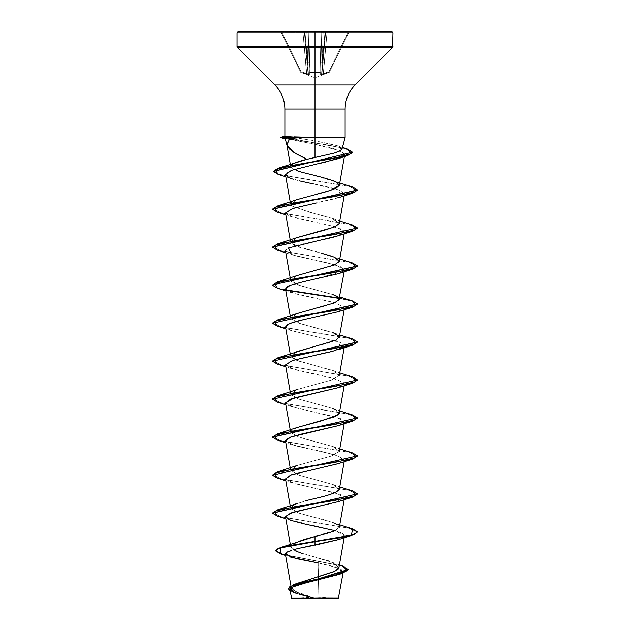 <?xml version="1.0" encoding="UTF-8"?>
<svg xmlns="http://www.w3.org/2000/svg" width="630" height="630" viewBox="0 0 630 630"><rect width="100%" height="100%" fill="white"/><g stroke="black" fill="none" stroke-linecap="round" stroke-linejoin="round"><path stroke-width="0.47" stroke-dasharray="3.15 2.36" d="M320.694 71.718L320.111 71.985L320.694 71.718L321.733 32.122L320.646 73.576L321.733 32.122L320.694 71.718L321.733 32.122L321.103 31.854L320.056 71.985L315 72.379L309.873 72.3L308.897 31.854L321.103 31.854L308.897 31.854L309.944 71.985L315 72.379L320.056 71.985L321.103 31.854L320.056 71.985L320.694 71.718L320.056 71.985L321.103 31.854L321.733 32.122L320.694 71.718L320.056 71.985L309.944 71.985L308.897 31.854L308.267 32.122L309.354 73.576L308.267 32.122L309.354 73.576L308.267 32.122L309.306 71.718L309.944 71.985L309.306 71.718L308.267 32.122L308.897 31.854L309.944 71.985L309.306 71.718A0.638 0.606 -1.5 0 0 309.873 72.3L309.881 74.159L309.07 74.482L301.069 72.694L308.188 74.482L309.881 74.159L309.873 72.3L315 72.694L309.873 72.3L315 72.694L315 77.766L315 72.694L320.127 72.3L320.119 74.159L320.93 74.482L329.112 72.3L329.482 71.985L328.907 71.718L328.931 72.694L321.812 74.482L320.119 74.159L320.127 72.3L315 72.694L315 77.766L315 72.694L320.127 72.3A0.638 0.606 1.5 0 0 320.694 71.718A0.638 0.606 -178.5 0 1 320.127 72.3L320.119 74.159A0.638 0.606 1.5 0 0 320.646 73.576L321.733 32.122L325.001 32.083L322.355 62.283L323.143 32.083L322.355 62.283L325.001 32.083L323.143 32.083L321.938 73.899L325.45 32.059L325.001 32.083L322.355 62.283L325.001 32.083L325.631 32.083L321.938 73.899L322.355 62.283L320.938 62.37L322.355 62.283L321.56 73.899L320.646 73.576L321.56 73.899L322.355 62.283L323.143 32.083L321.733 32.122L320.938 62.37L322.355 62.283L320.938 62.37L320.646 73.576A0.638 0.606 -178.5 0 1 320.119 74.159L321.497 74.427L321.56 73.899L320.646 73.576L321.56 73.899L321.497 74.427A0.638 0.599 -64.5 0 0 321.938 73.899L325.631 32.083L348.217 32.122L328.907 71.718L323.308 73.576L327.049 32.122L323.308 73.576L328.907 71.718L348.217 32.122L327.049 32.122L324.403 62.37L322.993 62.283L324.403 62.37L323.308 73.576L321.938 73.899L323.308 73.576L324.403 62.37L327.049 32.122L325.631 32.083L322.993 62.283L324.403 62.37L322.993 62.283L321.938 73.899A0.638 0.599 115.5 0 1 321.497 74.427L329.112 72.3L328.907 71.718L329.474 71.985L349.051 31.854L329.285 72.379L349.051 31.854L348.217 32.122L328.907 71.718L348.217 32.122L349.051 31.854L329.482 71.985L328.907 71.718L323.308 73.576L328.907 71.718L329.474 71.985A0.638 0.63 161.1 0 1 329.112 72.3A0.638 0.63 26 0 0 329.482 71.985L329.482 71.985A0.638 0.63 -154 0 1 329.112 72.3L329.112 72.3A0.638 0.63 -154 0 0 329.482 71.985A0.638 0.63 -18.9 0 1 329.112 72.3L328.907 71.718L329.112 72.3L321.497 74.427A0.638 0.599 115.5 0 0 321.938 73.899A0.638 0.599 -64.5 0 1 321.497 74.427L321.56 73.899L321.497 74.427L320.119 74.159A0.638 0.606 -178.5 0 0 320.646 73.576A0.638 0.606 1.5 0 1 320.119 74.159L320.127 72.3A0.638 0.606 -178.5 0 0 320.694 71.718M315 598.5L315 597.098L315 598.5L336.767 598.5L291.666 598.5L315 598.5L293.233 598.5L315 598.5L315 597.098L315 598.5L336.767 598.5L293.233 598.5L338.334 598.5L315 598.5M317.969 598.13L338.68 598.153L315 598.295L317.969 598.13L318.441 576.773L317.969 598.13M392.962 46.565L315 46.565L392.962 46.565M392.592 47.463L315 47.463L392.592 47.463M355.084 84.971L315 84.971L315 47.463L315 84.971L274.916 84.971L315 84.971L315 109.029L315 84.971L355.084 84.971M284.878 109.029L345.122 109.029L315 109.029L315 137.458L345.122 137.458L315 137.458L315 109.029L284.878 109.029M341.98 149.168L339.861 146.774L333.987 144.75L315 140.821L337.207 145.711L341.862 149.46L333.758 153.208M289.391 138.466L285.374 138.828L289.351 139.348L286.815 144.034L286.981 145.294M285.24 138.813L280.893 137.616L284.886 136.198M288.241 588.546L296.683 593.413L315 598.295L298.636 593.31L291.359 588.326L296.242 583.711M338.932 567.709L332.719 562.551L298.675 552.242L290.784 547.092L298.148 541.524M300.242 540.776L301.628 540.319M307.172 538.642L309.015 538.13M335.176 530.602L339.357 527.263L337.633 524.695C329.584 521.199 320.702 518.466 310.984 516.505L298.155 512.891L290.643 508.268L294.218 504.677L304.904 501.086M339.357 489.274L332.971 484.525L298.525 475.028L290.643 470.279L297.029 465.531L331.474 456.033L339.357 451.285L333.333 446.67L298.675 437.086L290.643 432.29L296.635 427.683M339.357 413.288L332.12 408.24L298.407 399.01L290.832 394.829L290.643 394.301L297.029 389.553L331.474 380.055L339.357 375.307L334.672 371.22L295.738 360.037L290.643 356.312L296.761 351.658M310.763 347.61L328.128 343.114L339.239 337.704M339.357 337.318L334.53 333.175L300.408 323.678L290.643 318.323L295.517 314.165L327.899 305.188L338.806 300.384M339.357 299.329L333.743 294.864L301.274 285.949L291.288 281.492L290.643 280.334L296.533 275.767L329.766 266.64L339.05 262.08M297.108 237.565L290.745 241.463L294.123 245.361L321.316 253.166L300.061 247.59L290.643 242.345L296.651 237.73M339.357 223.343L330.222 217.665L312.11 212.869L291.745 205.939L290.643 204.356L297.88 199.308L316.394 194.253M339.775 182.976L296.84 170.517L291.343 167.714L290.682 166.588L291.43 164.918M289.351 139.348L314.929 144.254C314.591 144.404 328.852 146.617 340.578 150.893L344.736 154.578L342.121 157.059L340.578 150.893L314.929 144.254L280.893 137.616L327.702 144.979L345.256 148.664L352.461 152.342M324.576 162.32L322.009 162.894M320.213 163.296L316.118 164.186M285.469 174.738L288.808 177.581L299.14 180.834L293.233 179.251M338.444 235.699L344.248 230.95L332.923 226.202L291.564 216.704L285.752 211.956L297.077 207.207L338.436 197.71L339.893 190.339L313.709 183.999C324.867 186.118 333.593 188.228 339.893 190.339L344.492 193.977L335.932 198.489L316.228 203.01M285.508 212.979L288.871 215.68C295.565 219.287 326.23 223.508 339.972 228.351L344.492 231.974L338.538 235.667M332.798 237.337L331.435 237.683M320.386 240.14L297.014 245.212L286.012 249.606M285.508 250.96L293.887 255.426L335.617 264.923L344.492 269.955L343.964 270.908L341.476 266.978L327.828 262.962L291.556 254.693L285.831 252.819M343.523 271.309L288.635 285.918M288.099 286.17L287.39 286.555M285.508 288.95L294.281 293.525L336.01 303.022L344.492 307.944L340.665 310.85L330.86 313.795L302.802 319.804M301.038 320.205L298.904 320.717M296.368 321.363L295.675 321.544M285.508 326.939L291.714 330.726L340.184 342.405L344.492 345.941L343.964 346.886M285.508 364.935L294.895 369.684L336.601 379.181L344.492 383.93L338.845 387.521M285.508 402.924L294.895 407.673L336.601 417.17L344.492 421.919L338.916 425.486M285.508 440.913L294.895 445.662L336.601 455.159L344.492 459.908L338.909 463.475M285.508 478.902L294.895 483.651L336.601 493.148L344.492 497.897L338.83 501.496M335.01 530.673L342.24 533.279L344.492 535.886L338.593 539.563M315 545.163L312.409 545.643M301.124 547.84L298.691 548.36M293.454 549.636L291.462 550.203M290.595 550.47L288.619 551.187M285.5 553.211L285.351 553.967M318.638 563.047L318.441 576.773L318.741 563.062L336.822 567.244L343.35 571.418L339.271 574.371M289.863 589.578L297.132 593.901L313.236 598.224L291.375 598.201L314.772 598.279L296.439 593.334L288.225 588.388M293.415 592.484L313.236 598.224L295.336 593.287L290.107 590.995L314.858 598.303L293.06 590.538L291.832 586.648L298.502 582.766M335.018 571.213L337.672 569.559M338.16 569.095L338.105 565.645L328.45 561.007M326.135 560.267L301.754 553.305M294.903 550.675L290.871 546.147L297.903 541.611M342.846 566.087L283.311 554.431L275.586 550.549L283.319 554.431L342.862 566.087M281.2 554.148L341.184 565.89L348.091 569.803L341.176 565.882L281.177 554.148M318.741 563.062L341.46 569.087L337.247 575.111M297.077 548.73L285.721 552.904L290.548 557.085L285.618 555.51M311.96 140.269L294.785 137.458L315 137.458L294.785 137.458L285.012 136.198L295.037 136.875M315 137.458L315 140.821L286.933 136.379M237.408 47.463L315 47.463L237.408 47.463M237.037 46.565L315 46.565L237.037 46.565M238.313 31.5L391.687 31.5M304.148 31.571L303.731 31.5A0.638 0.638 0 0 1 304.369 32.083A0.638 0.638 0 0 0 303.731 31.5A0.638 0.638 0 0 1 304.369 32.083L304.999 32.083L304.999 31.5L306.857 31.5L307.645 62.283L309.062 62.37L309.133 73.891L308.44 73.899L307.645 62.283L309.062 62.37L308.267 32.122L306.857 32.083L308.267 32.122L309.062 62.37L307.645 62.283L306.857 32.083L304.999 32.083L304.999 31.5L304.345 31.5L304.999 31.5L304.999 32.083L304.369 32.083A0.638 0.638 0 0 0 303.731 31.5L302.951 31.5L302.951 32.122L302.951 31.5L281.783 31.5L281.783 32.122L281.783 31.5L280.374 31.5A0.638 0.638 0 0 1 280.948 31.854A0.638 0.638 0 0 0 280.374 31.5A0.638 0.638 0 0 1 280.948 31.854L304.369 32.083A0.638 0.638 0 0 0 303.731 31.5A0.638 0.638 0 0 1 304.369 32.083A0.638 0.638 0 0 0 303.731 31.5A0.638 0.638 0 0 1 304.369 32.083L302.951 32.122L305.597 62.37L307.007 62.283L308.062 73.899L306.692 73.576L305.597 62.37L307.007 62.283L304.369 32.083L302.951 32.122L304.369 32.083L308.44 73.899L304.999 32.083L304.369 32.083L307.007 62.283L304.369 32.083L304.999 32.083L307.645 62.283L306.857 32.083L304.999 32.083L307.645 62.283L304.999 32.083L306.857 32.083L308.062 73.899L304.369 32.083L307.007 62.283L304.369 32.083L307.007 62.283L305.597 62.37L302.951 32.122L280.948 31.854L300.518 71.985L301.093 71.718L281.783 32.122L280.948 31.854L281.783 32.122L301.093 71.718L306.692 73.576L302.951 32.122L281.783 32.122L301.093 71.718L281.783 32.122L302.951 32.122L306.692 73.576L301.093 71.718L300.715 72.379L280.948 31.854A0.638 0.638 0 0 0 280.374 31.5L349.626 31.5L304.274 31.642M280.893 137.301L290.17 138.411L346.807 148.798L290.17 138.419L280.893 137.301L285.043 136.198M296.714 162.241L291.076 165.304M290.839 165.666L290.666 166.485L291.777 168.092L296.572 170.423M336.861 182.322L339.365 185.322M297.108 199.576L291.296 202.663L291.745 205.939L309.661 212.255L332.892 218.571L339.286 223.611M339.775 258.954L332.892 256.56L339.365 261.3M297.108 275.554L290.635 280.303L298.439 285.051L332.892 294.549L339.775 296.943M338.152 297.139L339.373 299.258M297.108 313.543L290.635 318.292L298.439 323.04L332.892 332.538L339.775 334.932M297.108 351.532L290.635 356.281L298.439 361.029L332.892 370.527L339.357 375.275L331.561 380.024L297.108 389.521L290.643 394.27L298.439 399.018L332.892 408.516L338.696 411.603L338.467 414.69M297.108 427.51L290.958 431.022M290.761 431.377L293.816 435.157L304.896 438.937L332.892 446.505L339.357 451.253L331.561 456.002L297.108 465.499L290.643 470.248L298.439 474.996L332.892 484.494L339.357 489.242L331.561 493.991L297.108 503.488L290.643 508.237L298.439 512.985L332.892 522.483L339.042 525.987L337.341 529.491L315 536.5M352.564 528.909L282.019 516.994L272.491 513.025L282.012 516.994L352.54 528.909M272.475 474.878L281.492 478.887L352.548 490.92L282.019 479.005L272.491 475.036M352.564 452.931L282.012 441.016L272.491 437.047L282.004 441.016L352.548 452.931M352.564 414.942L281.5 402.909L272.475 398.9L281.492 402.909L352.54 414.942M272.475 360.911L281.492 364.92L352.548 376.953L282.019 365.038L272.491 361.069M272.475 322.922L281.484 326.931L352.548 338.964L282.012 327.049L272.491 323.08M352.564 300.975L339.05 298.061L352.54 300.975M272.475 284.933L276.011 287.414L286.036 289.902L276.239 287.493L272.491 285.091M352.564 262.986L282.019 251.071L272.491 247.102L282.012 251.071L352.548 262.986M352.564 224.997L282.012 213.082L272.491 209.113L282.012 213.082L352.548 224.997M352.564 187.008L282.665 175.234L273.412 171.313L282.657 175.234L352.54 187.008M357.525 532.177L348.516 528.168L277.46 516.135M357.525 494.188L348.508 490.179L277.452 478.146L347.988 490.061L357.509 494.03M357.525 456.199L348.508 452.19L277.452 440.157L347.981 452.072L357.509 456.041M357.525 418.21L348.508 414.201L277.46 402.168M357.525 380.221L348.516 376.212L277.452 364.179L347.988 376.094L357.509 380.063M357.509 342.074L347.988 338.105L277.452 326.19L347.981 338.105L357.509 342.074M357.509 304.085L352.414 301.25L339.239 298.415L352.414 301.25L357.509 304.085M286.477 290.304L277.46 288.201M357.509 266.096L347.996 262.127L277.452 250.212L347.988 262.127L357.509 266.096M357.525 228.265L348.508 224.256L277.452 212.223L347.981 224.138L357.509 228.107M357.509 190.118L348.162 186.189L278.224 174.4L348.162 186.189L357.509 190.118M352.469 152.499L345.681 148.782L328.151 145.057L280.893 137.616M338.444 539.611L344.256 534.862L332.923 530.113L289.398 519.821M338.444 501.622L340.468 494.471L291.556 482.627L285.524 478.973M338.444 463.633L342.255 457.301L323.851 452.033L291.556 444.638L289.272 443.788L285.555 440.291M338.436 425.644L343.523 423.265M343.964 422.864L340.334 418.446L291.556 406.649L285.524 402.98M338.444 387.655L344.248 382.906L332.923 378.157L291.564 368.66L285.752 363.912L297.077 359.163L338.436 349.666L340.184 342.405L291.556 330.671L285.524 327.017M338.444 311.677L344.405 307.204L334.333 302.55L291.556 292.682L285.524 289.044M338.444 273.688L343.531 271.302M292.816 179.125L290.501 178.298M288.808 177.581L285.831 173.455L293.021 169.793M295.21 169.123L316.008 164.209M277.436 288.201L286.469 290.296M277.436 402.168L347.981 414.083L357.509 418.052M277.436 516.135L347.988 528.05L357.509 532.019M294.478 136.844L285.201 136.245M285.548 138.773L288.635 138.521M294.738 138.12L303.172 137.616M315 598.177L291.43 598.201L313.236 598.224M306.692 73.576L308.062 73.899L307.007 62.283L305.597 62.37L306.511 74.159L309.881 74.159L309.873 72.3A0.638 0.606 178.5 0 1 309.306 71.718L309.062 62.37L307.645 62.283L308.44 73.899L309.354 73.576A0.638 0.606 -1.5 0 0 309.881 74.159A0.638 0.606 178.5 0 1 309.354 73.576L308.44 73.899L308.503 74.427L308.062 73.899L308.503 74.427A0.638 0.599 -115.5 0 1 308.062 73.899L301.093 71.718L300.888 72.3L306.511 74.159L306.692 73.576L306.511 74.159L300.888 72.3L301.093 71.718L300.518 71.985L300.888 72.3A0.638 0.63 154 0 1 300.518 71.985L300.518 71.985A0.638 0.63 154 0 0 300.888 72.3L300.518 71.985L301.093 71.718L300.888 72.3L301.093 71.718L308.062 73.899A0.638 0.599 -115.5 0 0 308.503 74.427L306.511 74.159L306.692 73.576M308.44 73.899L308.503 74.427L308.062 73.899L309.354 73.576A0.638 0.606 178.5 0 0 309.881 74.159L308.503 74.427L308.44 73.899M309.873 72.3L309.881 74.159A0.638 0.606 -1.5 0 1 309.354 73.576L309.306 71.718A0.638 0.606 178.5 0 0 309.873 72.3A0.638 0.606 -1.5 0 1 309.306 71.718L309.873 72.3L320.056 71.985L315 72.694L309.873 72.3M306.857 32.083L306.857 31.5L307.629 31.5A0.638 0.638 0 0 1 308.267 32.122L304.999 31.5L304.999 32.083L308.267 32.122A0.638 0.638 0 0 0 307.629 31.5A0.638 0.638 0 0 1 308.267 32.122A0.638 0.638 0 0 0 307.629 31.5L306.857 31.5L306.857 32.083M308.267 32.122A0.638 0.638 0 0 0 307.629 31.5L308.897 31.5L308.267 32.122A0.638 0.638 0 0 0 307.629 31.5A0.638 0.638 0 0 1 308.267 32.122L308.897 31.5L321.103 31.5L307.629 31.5A0.638 0.638 0 0 1 308.267 32.122L307.637 31.5L308.267 32.122M321.103 31.854L322.371 31.5A0.638 0.638 0 0 0 321.733 32.122L321.103 31.5L308.897 31.5L321.733 32.122A0.638 0.638 0 0 1 322.371 31.5A0.638 0.638 0 0 0 321.733 32.122A0.638 0.638 0 0 1 322.371 31.5L321.103 31.854M321.733 32.122A0.638 0.638 0 0 1 322.371 31.5L323.143 31.5L323.143 32.083L321.733 32.122A0.638 0.638 0 0 1 322.371 31.5A0.638 0.638 0 0 0 321.733 32.122L323.143 32.083L323.143 31.5L325.001 31.5L325.001 32.083L323.143 32.083L323.143 31.5L322.371 31.5A0.638 0.638 0 0 0 321.733 32.122L322.363 31.5L321.733 32.122M325.852 31.571L330.033 31.5L325.726 31.642M325.978 31.516L326.269 31.5A0.638 0.638 0 0 0 325.631 32.083L325.001 32.083L325.001 31.5L323.143 31.5L323.143 32.083L325.001 32.083L325.001 31.5L325.001 32.083L325.631 32.083A0.638 0.638 0 0 1 326.269 31.5A0.638 0.638 0 0 0 325.631 32.083A0.638 0.638 0 0 1 326.269 31.5L325.993 31.516M325.631 32.083A0.638 0.638 0 0 1 326.269 31.5L327.049 31.5L327.049 32.122L325.631 32.083A0.638 0.638 0 0 1 326.269 31.5A0.638 0.638 0 0 0 325.631 32.083L327.049 32.122L327.049 31.5L348.217 31.5L348.217 32.122L327.049 32.122L327.049 31.5L326.269 31.5A0.638 0.638 0 0 0 325.631 32.083L325.631 32.083M348.217 32.122L348.217 31.5L349.626 31.5A0.638 0.638 0 0 0 349.051 31.854L327.049 31.5L327.049 32.122L349.051 31.854A0.638 0.638 0 0 1 349.626 31.5A0.638 0.638 0 0 0 349.051 31.854A0.638 0.638 0 0 1 349.626 31.5L348.217 31.5L348.217 32.122M299.967 31.5L304.526 31.602L299.967 31.5M326.088 31.5L330.033 31.5L326.088 31.5M325.655 31.5L330.033 31.5L325.655 31.5M300.715 72.379L315 77.766L329.285 72.379M336.767 598.5L315.008 597.098L293.233 598.5M291.359 588.326L290.902 585.711M344.169 537.736L344.492 535.886M290.784 547.092L290.304 544.336M344.169 499.748L344.492 497.897M290.643 508.268L290.225 505.882M344.169 461.758L344.492 459.908M290.643 470.279L290.225 467.893M344.169 423.769L344.492 421.919M290.643 432.29L290.225 429.904M344.169 385.78L344.492 383.93M290.643 394.301L290.225 391.915M344.169 347.791L344.492 345.941M290.643 356.312L290.225 353.926M344.169 309.802L344.492 307.944M290.643 318.323L290.225 315.937M344.169 271.814L344.492 269.955M290.643 280.334L290.225 277.948M344.169 233.825L344.492 231.974M290.643 242.345L290.225 239.959M344.169 195.835L344.492 193.977M290.643 204.356L290.225 201.97M344.397 156.508L344.736 154.578M290.682 166.588L290.304 164.422M343.35 571.418L343.043 573.213M331.797 562.188L339.412 564.937M296.313 593.625L295.336 593.287M337.207 145.711L342.452 147.428M332.892 218.571L339.775 220.965M332.892 370.527L339.775 372.921M332.892 408.516L339.775 410.91M332.892 446.505L339.775 448.899M332.892 484.494L339.775 486.888M332.892 522.483L339.775 524.877M291.556 520.616L285.831 518.742M291.556 482.627L285.831 480.753M291.556 444.638L285.831 442.764M291.556 406.649L285.831 404.775M291.233 368.55L285.831 366.786M291.556 330.671L285.831 328.797M291.556 292.682L285.831 290.808M291.564 216.704L285.831 214.83M285.823 176.794L292.115 178.888"/><path stroke-width="0.94" d="M343.043 573.213L338.334 598.5L315 598.177L338.334 598.5M317.969 598.13L315 598.177C343.641 598.161 346.626 598.146 317.969 598.13M285.24 138.813L286.981 145.294L289.296 148.9L296.454 153.98L306.96 159.303L315 157.508L315 137.458L345.122 137.458L315 137.458L315 32.776L392.962 32.776L315 32.776L392.962 32.776L315 32.776L315 46.565L392.962 46.565L315 46.565L315 47.463L392.592 47.463L315 47.463L315 84.971L355.084 84.971L392.592 47.463L392.962 32.776L391.687 31.5L315 31.5L391.687 31.5L315 31.5L315 32.776L237.037 32.776L315 32.776L237.037 32.776L315 32.776L315 31.5L238.313 31.5L315 31.5L238.313 31.5L237.037 32.776L237.037 46.565L315 46.565L237.037 46.565L237.408 47.463L315 47.463L237.408 47.463L274.916 84.971L315 84.971L315 109.029L284.878 109.029C284.736 99.69 281.421 91.673 274.916 84.971L355.084 84.971C348.579 91.673 345.264 99.69 345.122 109.029L315 109.029L315 157.508L334.215 153.082L340.058 150.932L342.019 148.83M295.037 136.875L315 137.458L302.943 137.458L289.391 138.466M296.242 583.711L333.971 571.709L338.932 567.709L344.169 537.736M298.148 541.524L300.242 540.776M301.628 540.319L307.172 538.642M309.015 538.13L315 536.5C323.497 534.531 330.222 532.563 335.176 530.602M304.904 501.086C308.668 499.338 335.443 495.401 339.357 489.282L344.169 461.758M296.635 427.683L335.01 416.706L339.357 413.288L344.169 385.78M296.761 351.658L310.763 347.61L277.436 357.958L334.932 348.461L355.659 343.712L352.564 338.964L357.525 341.917L272.475 361.226L357.509 342.074L352.564 345.185L295.068 354.682L274.341 359.431L277.436 364.179L272.475 361.226M339.239 337.704L344.169 309.802M338.806 300.384L344.169 271.814M339.05 262.08L339.357 261.34L334.664 257.253L321.316 253.166L332.892 256.56M296.651 237.73L324.82 230.076L335.388 226.595L339.357 223.343L344.169 195.835M316.394 194.253L330.616 190.394L339.357 185.362L336.861 182.322C323.458 176.51 299.951 172.581 296.84 170.517L296.572 170.423M291.43 164.918C293.895 163.012 299.077 161.146 306.96 159.303L293.344 152.09L286.886 144.869L289.351 139.348M316.118 164.186L338.16 158.689L342.121 157.059L324.576 162.32M322.009 162.894L320.213 163.296M316.008 164.209L291.367 170.36L285.469 174.738L290.225 201.97M299.14 180.834L313.709 183.999L299.14 180.834M316.228 203.01L292.816 208.404L285.508 212.979L290.225 239.959M338.538 235.667L332.798 237.337M331.435 237.683L320.386 240.14M286.012 249.606L285.508 250.96L290.225 277.948M288.635 285.918L288.099 286.17M287.39 286.555L285.508 288.95L290.225 315.937M302.802 319.804L301.038 320.205M298.904 320.717L296.368 321.363M295.675 321.544L287.973 324.23L285.508 326.939L290.225 353.926M343.964 346.886L332.443 351.398L292.635 360.423L285.508 364.935L290.225 391.915M338.845 387.521L290.666 399.073L285.508 402.924L290.225 429.904M338.916 425.486L290.682 437.055L285.508 440.913L290.225 467.893M338.909 463.475L290.682 475.044L285.508 478.902L290.225 505.882M338.83 501.496L290.658 513.04L285.508 516.891L290.745 520.333L303.652 523.782L335.01 530.673M338.593 539.563L297.077 548.73M312.409 545.643L301.124 547.84M298.691 548.36L293.454 549.636M291.462 550.203L290.595 550.47M288.619 551.187L285.5 553.211M290.902 585.711L285.351 553.967L295.73 558.519L318.741 563.062M339.271 574.371L294.572 585.774L289.863 589.578L291.666 598.5L315 598.5L291.666 598.5M313.236 598.224L291.383 598.201L315 598.177M339.412 564.937L342.862 566.087L347.429 570.693L334.38 575.3L293.808 584.506L335.018 571.213M337.672 569.559L338.16 569.095M328.45 561.007L326.135 560.267M301.754 553.305L294.903 550.675M280.421 547.557L315 536.5L315 541.359L280.421 547.557L275.586 550.549L278.452 548.25L286.768 545.95L315 541.359L286.768 546.265L278.452 548.565L275.586 550.864L281.2 554.148M293.808 584.506L288.241 588.546M288.225 588.711L290.107 590.995L289.8 586.656L302.707 582.317L341.791 573.631L348.091 569.796L288.225 588.388L348.091 569.481L342.846 566.087M341.791 573.631L300.88 583.797L290.391 588.136L293.415 592.484M285.618 555.51L281.177 554.148L280.303 547.911L315 541.674L315 545.163L338.444 539.611L352.564 535.13L315 541.674L345.067 536.925L354.288 534.555L357.525 531.862L354.288 534.232L345.067 536.61L315 541.359L351.445 535.138L352.564 528.909L339.775 524.877M290.548 557.085L318.638 563.047M341.98 149.168L345.122 137.458L345.122 109.029L284.878 109.029L284.878 136.206L280.767 137.301L302.943 137.301L294.478 136.844M285.043 136.198L286.933 136.379M333.758 153.208L306.96 159.303L278.649 168.068L333.68 158.437L351.406 153.618L346.823 148.806L352.469 152.184L273.412 171.313L278.649 168.068M332.892 180.582L336.861 182.322M339.365 185.322L336.066 188.291L326.411 191.654L297.108 199.576L277.436 206.002L334.932 196.505L355.659 191.756L352.564 187.008L339.775 182.976M339.286 223.611L334.199 227.099L297.108 237.565L277.436 243.991L334.932 234.494L355.659 229.745L352.564 224.997L357.525 227.95L272.491 247.102L277.436 243.991M339.365 261.3L334.75 264.86L297.108 275.554L277.436 281.98L334.932 272.483L355.659 267.734L352.564 262.986L357.525 265.939L272.475 284.933L357.509 266.096L352.564 269.207L295.06 278.704L274.341 283.453L277.436 288.201L285.831 290.808M332.892 294.549L338.152 297.139M339.373 299.258L334.814 302.825L297.108 313.543L277.436 319.969L334.932 310.472L355.659 305.723L352.564 300.975L339.775 296.943M332.892 332.538L339.192 336.31L336.404 340.074L310.748 347.61M338.467 414.69L320.709 421.1L297.108 427.51L277.436 433.936L334.94 424.439L355.659 419.69L352.564 414.942L339.775 410.91M315 536.5L315 545.163M272.491 513.025L277.436 509.914L334.932 500.417L355.659 495.668L352.564 490.92L357.525 493.873L272.491 513.025M272.491 475.036L277.436 471.925L334.932 462.428L355.659 457.679L352.564 452.931L357.525 455.884L272.475 475.193L357.525 455.884M352.54 414.942L357.525 417.895L272.491 437.047L277.436 433.936M272.475 398.9L277.436 395.947L334.932 386.45L355.659 381.701L352.564 376.953L357.525 379.906L272.475 399.215L357.525 379.906M272.491 361.069L277.436 357.958M272.491 323.08L277.436 319.969M339.05 298.061L286.036 289.902L339.05 298.061M272.491 285.091L277.436 281.98M352.54 187.008L357.525 189.961L272.491 209.113L277.436 206.002M277.46 516.135L272.475 513.182L357.525 493.873M357.509 456.041L352.564 459.152L295.068 468.649L274.341 473.398L277.436 478.146L272.475 475.193M357.509 418.052L352.564 421.163L295.068 430.66L274.341 435.409L277.436 440.157L272.475 437.204L357.525 417.895M277.46 402.168L272.475 399.215M277.452 326.19L272.475 323.237L357.509 304.085L352.564 307.196L295.068 316.693L274.341 321.442L277.436 326.19L285.831 328.797M286.469 290.296L339.239 298.415L286.477 290.304M277.46 288.201L272.475 285.248M357.509 228.107L352.564 231.218L295.068 240.715L274.341 245.464L277.436 250.212L272.475 247.259L357.525 227.95M277.452 212.223L272.475 209.27L357.509 190.118L352.564 193.229L295.068 202.726L274.341 207.475L277.436 212.223L285.831 214.83M352.461 152.342L347.374 155.665L294.438 165.029L275.145 169.714L278.208 174.392L273.396 171.47L352.469 152.184M352.54 300.975L357.525 303.928L272.475 323.237M352.54 528.909L357.525 531.862M289.398 519.821L285.516 516.435L292.966 512.269L338.444 501.622L352.564 497.141L295.068 506.638L274.341 511.387L277.436 516.135L285.831 518.742M285.524 478.973L291.469 474.76L338.444 463.633L352.564 459.152M285.555 440.291L289.682 437.433L301.628 434.038L338.436 425.644L352.564 421.163M343.523 423.265L343.964 422.864M285.524 402.98L293.848 398.034L338.444 387.655L352.564 383.174L295.068 392.671L274.341 397.42L277.436 402.168L285.831 404.775M285.524 327.017L289.745 323.434L303.329 319.686L338.444 311.677L352.564 307.196M285.524 289.044L290.02 285.343L304.007 281.547L338.444 273.688L352.564 269.207M291.556 254.693L288.564 247.96L338.444 235.699L352.564 231.218M293.233 179.251L292.816 179.125M290.501 178.298L288.808 177.581M293.021 169.793L295.21 169.123M357.509 380.063L352.564 383.174M357.509 494.03L352.564 497.141M357.509 532.019L352.564 535.13M303.172 137.616L280.767 137.301L303.172 137.616L280.767 137.616L285.248 138.821M288.635 138.521L294.738 138.12M290.304 544.336L285.508 516.891M339.357 527.263L344.169 499.748M339.357 451.285L344.169 423.769M339.357 375.307L344.169 347.791M339.357 261.34L344.169 233.825M339.357 185.362L344.397 156.508M290.304 164.422L286.926 145.081M342.452 147.428L346.823 148.806M339.775 220.965L352.564 224.997M339.775 258.954L352.564 262.986M339.775 334.932L352.564 338.964M339.775 372.921L352.564 376.953M297.108 389.521L277.436 395.947M339.775 448.899L352.564 452.931M297.108 465.499L277.436 471.925M339.775 486.888L352.564 490.92M297.108 503.488L277.436 509.914M285.831 480.753L277.436 478.146M285.831 442.764L277.436 440.157M285.831 366.786L277.436 364.179M338.436 349.666L352.564 345.185M285.831 252.819L277.436 250.212M338.436 197.71L352.564 193.229M338.16 158.689L347.374 155.665M278.208 174.392L285.823 176.794"/></g></svg>
